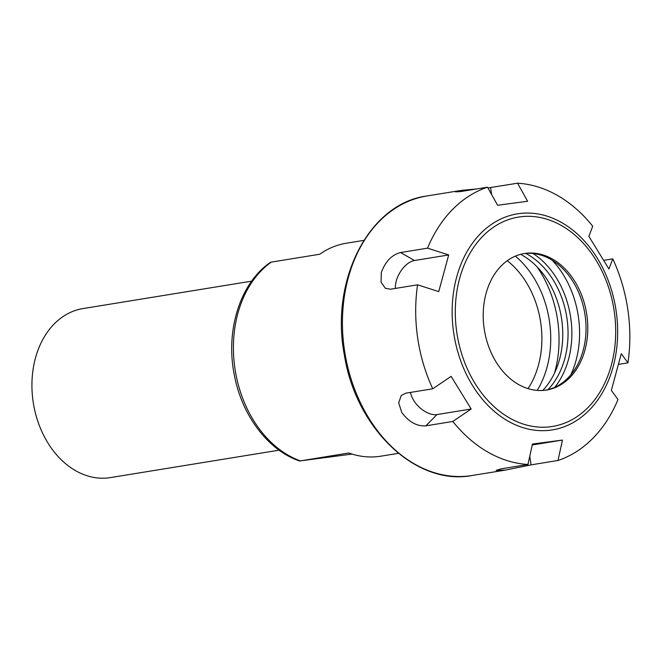 <?xml version="1.0" encoding="UTF-8"?>
<svg xmlns="http://www.w3.org/2000/svg" width="661" height="661" viewBox="0 0 661 661"><rect width="100%" height="100%" fill="white"/><g stroke="black" fill="none" stroke-linecap="round" stroke-linejoin="round"><path stroke-width="0.99" d="M363.831 240.389L346.19 243.256A107.867 80.774 80.8 0 0 319.817 254.212L270.622 262.227C240.183 282.734 225.269 330.508 234.316 374.952C241.769 415.224 267.986 450.339 299.623 461.006L348.818 452.983A107.867 80.774 80.8 0 0 380.802 456.189L398.443 453.322M352.082 454.074L300.301 460.874A107.867 80.774 80.8 0 1 234.903 368.251A107.867 80.774 80.8 0 1 271.307 262.095M251.651 281.156L82.939 308.58A85.616 64.109 80.8 0 0 33.248 402.45A85.616 64.109 80.8 0 0 109.032 477.796A85.616 64.109 80.8 0 0 110.412 477.597L279.124 450.174M471.177 409.002L452.826 421.462L425.858 425.841C416.951 426.461 408.919 422.015 401.764 412.505L398.682 402.838L401.277 395.46L405.788 393.179L432.748 388.8L451.108 376.34L471.177 409.002L436.962 414.563A20.227 11.749 44.5 0 1 410.522 392.411M400.583 252.543L427.543 248.164L448.703 254.948L438.747 291.6L417.578 284.817L390.618 289.204L385.371 288.32L381.058 282.206L381.331 272.431C385.487 261.368 391.899 254.741 400.583 252.543L414.488 260.508L448.703 254.948M395.402 288.427A20.227 11.46 119.8 0 1 414.488 260.508M487.95 187.955L517.555 183.204L527.618 201.266L497.593 205.257L487.529 187.195L460.568 191.574L455.479 191.864L462.138 190.294L476.49 188.988M604.137 260.277L612.78 258.872L608.938 268.977L588.868 236.316L592.71 226.211A141.57 106.016 80.8 0 0 517.555 183.204M558.008 460.477L531.047 464.865L505.442 470.078L496.114 470.409L501.013 468.856L527.974 464.468L532.427 444.052L562.453 440.061L558.008 460.477A141.57 106.016 80.8 0 0 617.994 399.508L611.342 390.37L621.299 353.718L627.95 362.856L618.919 364.318M417.578 284.817A141.57 106.016 80.8 0 0 432.748 388.8M487.529 187.195A141.57 106.016 80.8 0 0 427.543 248.164M627.95 362.856A141.57 106.016 80.8 0 0 612.78 258.872M452.826 421.462A141.57 106.016 80.8 0 0 527.974 464.468M562.453 440.061L532.229 444.969M545.482 390.188A69.149 51.781 80.8 0 0 546.589 390.023A69.149 51.781 80.8 0 0 586.728 314.206A69.149 51.781 80.8 0 0 525.52 253.353A69.149 51.781 80.8 0 0 524.404 253.51A69.149 51.781 80.8 0 0 484.273 329.335A69.149 51.781 80.8 0 0 545.482 390.188M545.705 390.155A69.149 51.781 80.8 0 0 575.483 368.367A69.149 51.781 80.8 0 0 558.669 264.904A69.149 51.781 80.8 0 0 523.752 253.634A69.149 51.781 80.8 0 0 523.52 253.667M570.815 374.845A86.277 64.604 80.8 0 0 552.183 260.236M554.802 387.28A81.906 61.333 80.8 0 0 533.063 253.518M547.961 389.668A79.213 59.316 80.8 0 0 566.7 316.693A79.213 59.316 80.8 0 0 525.817 253.419M542.739 390.453A79.213 59.316 80.8 0 0 561.412 317.561A79.213 59.316 80.8 0 0 520.612 254.328M554.529 373.06A101.125 75.726 80.8 0 0 557.653 320.387A101.125 75.726 80.8 0 0 537.302 267.094M537.195 390.403A90.127 67.488 80.8 0 0 549.489 321.477A90.127 67.488 80.8 0 0 515.373 256.129M528.04 388.627A83.451 62.489 80.8 0 0 540.739 322.75A83.451 62.489 80.8 0 0 507.251 260.715M425.858 425.841L436.962 414.563M490.594 187.584L491.602 194.508M472.21 475.482C416.273 486.356 355.858 428.774 344.398 355.131C329.798 280.388 369.003 203.489 426.783 196.003A141.57 106.016 80.8 0 0 344.621 351.231A141.57 106.016 80.8 0 0 469.93 475.821A141.57 106.016 80.8 0 0 472.21 475.482L505.442 470.087M550.704 430.137A109.429 81.939 80.8 0 0 616.151 311.067A109.429 81.939 80.8 0 0 519.108 213.594A109.429 81.939 80.8 0 0 453.661 332.665A109.429 81.939 80.8 0 0 550.704 430.137M531.047 464.865L529.783 456.197M550.803 426.709A106.057 79.419 80.8 0 0 614.234 311.306A106.057 79.419 80.8 0 0 520.19 216.833A106.057 79.419 80.8 0 0 456.759 332.235A106.057 79.419 80.8 0 0 550.803 426.709M426.783 196.003L460.023 190.608"/></g></svg>
